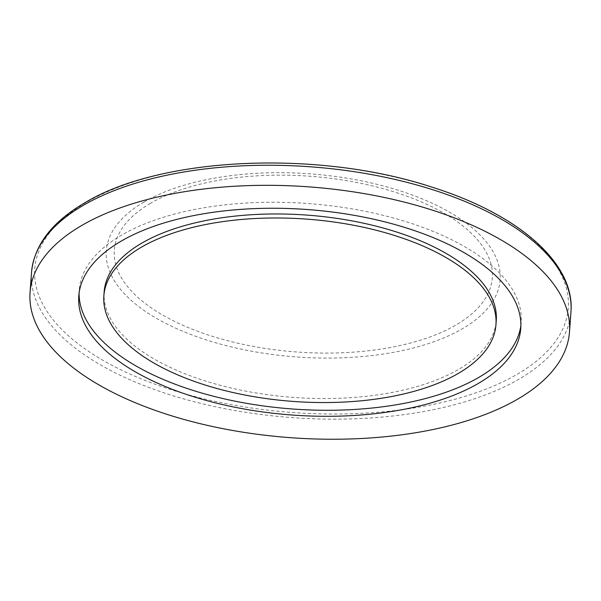 <?xml version="1.0" encoding="UTF-8"?>
<svg xmlns="http://www.w3.org/2000/svg" width="601" height="601" viewBox="0 0 601 601"><rect width="100%" height="100%" fill="white"/><g stroke="black" fill="none" stroke-linecap="round" stroke-linejoin="round"><path stroke-width="0.45" stroke-dasharray="3 2.25" d="M104.153 291.861A196.58 91.405 -175.8 0 0 236.246 389.17A196.58 91.405 -175.8 0 0 458.698 369.345A196.58 91.405 -175.8 0 0 496.261 320.656M520.872 325.487A221.581 103.026 -175.8 0 0 521.187 322.482A221.581 103.026 -175.8 0 0 372.304 212.799A221.581 103.026 -175.8 0 0 121.56 235.149A221.581 103.026 -175.8 0 0 79.219 290.028A221.581 103.026 -175.8 0 0 79.099 293.048M150.513 203.303A189.503 88.114 -175.8 0 0 191.869 329.055A189.503 88.114 -175.8 0 0 456.084 324.931A189.503 88.114 -175.8 0 0 414.735 199.186A189.503 88.114 -175.8 0 0 150.513 203.303M144.015 202.019A197.444 91.81 -175.8 0 0 187.106 333.037A197.444 91.81 -175.8 0 0 462.394 328.747A197.444 91.81 -175.8 0 0 419.31 197.729A197.444 91.81 -175.8 0 0 144.015 202.019M31.522 272.403A270.442 125.744 -175.8 0 0 213.242 406.276A270.442 125.744 -175.8 0 0 519.279 378.998A270.442 125.744 -175.8 0 0 570.95 312.017M85.86 202.612A267.483 124.369 -175.8 0 0 144.225 380.102A267.483 124.369 -175.8 0 0 517.168 374.288A267.483 124.369 -175.8 0 0 458.796 196.797A267.483 124.369 -175.8 0 0 85.86 202.612M521.187 322.482L520.744 328.507M79.219 290.028L78.776 296.045"/><path stroke-width="0.9" d="M495.96 324.668L496.261 320.656A196.58 91.405 -175.8 0 0 364.168 223.339A196.58 91.405 -175.8 0 0 141.716 243.172A196.58 91.405 -175.8 0 0 104.153 291.861L103.86 295.872A196.58 91.405 -175.8 0 0 235.945 393.182A196.58 91.405 -175.8 0 0 458.405 373.356A196.58 91.405 -175.8 0 0 495.96 324.668A196.58 91.405 -175.8 0 0 363.875 227.358A196.58 91.405 -175.8 0 0 141.423 247.184A196.58 91.405 -175.8 0 0 103.86 295.872M478.411 383.385A221.581 103.026 -175.8 0 0 520.744 328.507A221.581 103.026 -175.8 0 0 371.861 218.817A221.581 103.026 -175.8 0 0 121.117 241.166A221.581 103.026 -175.8 0 0 78.776 296.045A221.581 103.026 -175.8 0 0 227.666 405.735A221.581 103.026 -175.8 0 0 478.411 383.385M79.099 293.048A221.581 103.026 -175.8 0 0 231.175 400.371A221.581 103.026 -175.8 0 0 478.854 377.368A221.581 103.026 -175.8 0 0 520.872 325.487M81.721 225.488A270.442 125.744 -175.8 0 0 30.05 292.469A270.442 125.744 -175.8 0 0 211.77 426.342A270.442 125.744 -175.8 0 0 517.807 399.064A270.442 125.744 -175.8 0 0 569.478 332.083A270.442 125.744 -175.8 0 0 387.758 198.21A270.442 125.744 -175.8 0 0 81.721 225.488M31.522 272.403C34.159 245.268 51.836 222.122 84.576 202.95C160.64 156.523 318.598 149.619 432.127 187.189C518.558 214.324 575.097 263.148 570.95 312.017A270.442 125.744 -175.8 0 0 389.23 178.144A270.442 125.744 -175.8 0 0 83.193 205.422A270.442 125.744 -175.8 0 0 31.522 272.403L30.05 292.469M570.95 312.017L569.478 332.083"/></g></svg>

